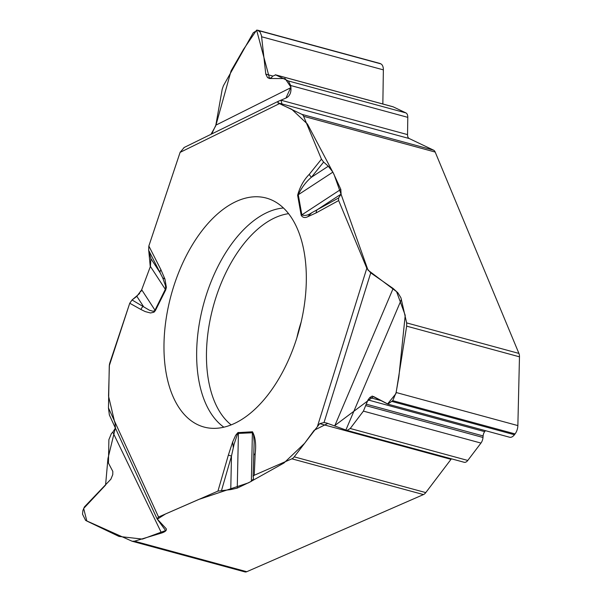 <?xml version="1.0" encoding="UTF-8"?>
<svg xmlns="http://www.w3.org/2000/svg" width="602" height="602" viewBox="0 0 602 602"><rect width="100%" height="100%" fill="white"/><g stroke="black" fill="none" stroke-linecap="round" stroke-linejoin="round"><path stroke-width="0.9" d="M275.347 74.776L392.858 106.72A6.547 3.665 105.2 0 1 393.204 106.847L405.936 112.92A6.547 3.665 -74.8 0 1 407.795 117.352L407.539 134.607L280.916 100.195L286.447 97.848C289.803 95.921 291.3 92.52 290.932 87.636L290.698 85.522L288.381 80.969L275.656 74.896L272.45 76.303L271.75 77.365L269.568 78.538L267.566 77.613L265.791 74.129L261.464 35.533L260.056 31.989L257.453 30.153L253.246 32.764L223.417 85.725L222.198 89.299L215.832 125.178L290.932 87.636M211.776 133.93L215.832 125.178M184.204 147.46L180.096 152.381L148.845 246.007L148.641 250.259L150.921 258.672L150.41 266.423L141.688 289.758L136.85 296.334L132.049 299.977L129.746 303.235L109.948 362.539A7.706 4.304 105.2 0 0 109.263 366.437L108.465 407.96L109.368 414.966M132.162 541.258L134.487 541.19L161.509 533.041L112.8 432.138L111.393 433.591L108.894 439.626L108.443 463.073L112.822 471.419L112.762 474.624L110.851 479.237L84.393 506.937L82.888 510.564L82.527 514.213L85.634 520.421L132.162 541.258L244.879 571.9A7.706 4.304 105.2 0 0 246.76 571.712L423.454 494.581L291.887 458.822L254.262 475.241L253.103 476.378L254.157 441.77L253.525 434.772L252.388 432.77L251.358 481.344L253.525 478.68L253.103 476.378M161.509 533.041C165.287 531.829 166.867 530.4 166.25 528.759L157.077 518.856L158.544 517.02L217.947 491.097L230.762 489.592L237.256 488.102L251.358 481.344M115.396 428.09L112.8 432.138M237.293 200.993A118.639 66.34 -74.8 0 0 165.648 322.258A118.639 66.34 -74.8 0 0 207.08 427.736A118.639 66.34 -74.8 0 0 299.171 329.956A118.639 66.34 -74.8 0 0 269.26 199.014A118.639 66.34 -74.8 0 0 237.293 200.993M129.746 303.235L140.958 309.503A5.779 4.741 -60.8 0 1 143.329 306.283L136.85 296.334M132.049 299.977L149.431 310.233L153.186 311.294L154.706 310.624L154.992 310.196L141.688 289.758M230.762 489.592L231.477 456.068L228.361 455.104L217.947 491.097M233.283 447.617L232.665 441.928L235.638 435.344L237.843 432.642L252.486 431.777A5.779 4.711 87.4 0 0 252.388 432.77L238.415 433.417L237.391 434.366L234.125 444.103L231.477 456.068L221.566 490.299M334.825 425.659L393.144 288.478L397.899 292.828L400.94 297.794L406.651 322.898L406.651 326.149L396.154 392.512L392.745 400.661L387.793 404.123L372.232 396.071L369.794 397.561L367.995 399.931L363.405 411.121L350.236 428.496L347.038 430.445L326.811 423.093L324.026 422.529L319.7 423.642L294.22 456.843A7.706 4.304 105.2 0 1 291.887 458.822M393.144 288.478L370.734 272.872L366.806 268.251L338.655 200.556L338.58 198.005L341.093 194.107L340.822 189.389L332.883 172.119L328.286 166.227L323.628 162.051L321.445 159.176L303.611 116.299A7.706 4.304 105.2 0 0 301.971 114.38L433.545 150.146A7.706 4.304 105.2 0 1 435.186 152.058L303.611 116.299M321.445 159.176L309.323 174.279C303.822 179.87 299.916 186.853 297.621 195.244L301.203 215.365C302.829 217.698 305.048 218.127 307.848 216.675L311.655 212.799L317.209 209.729A5.779 4.214 61.3 0 0 316.193 212.882L307.848 216.675M280.916 100.195L278.41 101.226L277.868 102.829L301.971 114.38M140.958 309.503L145.217 311.588L150.492 312.972L153.946 312.235L155.346 310.64L165.738 289.871L166.37 287.402L164.933 279.057L162.675 277.831L160.102 272.774A5.779 4.079 -27 0 1 160.9 269.666L148.845 246.007M155.346 310.64A5.779 1.625 -153.4 0 1 154.992 310.196L165.633 288.704L165.52 285.739L162.675 277.831M406.651 322.898L518.924 353.419L435.186 152.058M257.498 30.16L379.764 63.398A8.857 4.951 105.2 0 1 380.238 63.571L380.84 63.865A8.857 4.951 105.2 0 1 383.361 69.862L382.849 104.003M407.539 134.607A5.779 3.228 -74.8 0 0 409.179 138.52L433.545 150.146M309.323 174.279A5.779 2.942 38.8 0 0 311.43 177.244L328.286 166.227M323.628 162.051L311.43 177.244C305.989 181.819 301.602 187.651 298.276 194.747L332.883 172.119M150.921 258.672L160.102 272.774L148.641 250.259M340.822 189.389L301.858 214.876C304.74 216.028 308.006 215.335 311.655 212.799M518.924 353.419A7.706 4.304 105.2 0 1 519.473 356.82L517.863 425.591A8.857 4.951 105.2 0 1 515.071 433.914L514.439 434.742A8.857 4.951 105.2 0 1 509.601 437.233L387.831 404.138M485.423 430.663L484.67 431.649A5.004 2.799 -74.8 0 0 483.113 435.931L482.992 437.473A6.547 3.665 105.2 0 1 480.96 443.072L467.784 460.447L350.236 428.496M463.879 462.17A6.547 3.665 -74.8 0 0 464.202 462.291A6.547 3.665 -74.8 0 0 467.784 460.447M451.44 458.822A5.779 3.228 -74.8 0 0 451.011 459.334L425.787 492.602A7.706 4.304 105.2 0 1 423.454 494.581M252.486 431.777C255.391 437.097 256.286 444.464 255.165 453.878A5.779 1.798 -177.6 0 0 254.029 455.029M341.093 194.107L317.209 209.729L338.58 198.005M115.366 428.014L107.946 458.521L105.576 485.099L83.663 508.464L86.846 521.054L119 536.435L142.456 539.099L165.618 530.543L157.295 519.172L165.542 513.957L198.698 499.464L248.445 482.849L283.948 463.006L304.612 443.298L314.221 430.234L327.849 423.402M334.712 425.622L373.556 396.537L387.605 403.897L395.898 393.693L398.825 377.161L405.221 315.313L396.583 291.661L368.003 270.14L334.05 174.482L307.464 124.065L291.707 109.263L282.255 105.026L280.953 100.203M285.942 98.073L290.924 87.17L285.115 78.576L269.561 78.516L256.625 30.1L243.524 49.341L231.07 70.885L215.96 125.111M215.682 125.961L210.971 134.321M192.301 143.487L183.971 147.573M180.224 152.028L149.01 245.526M148.754 250.688L150.267 266.784M141.779 289.517L140.74 291.82M139.687 293.452L131.981 300.029M129.58 303.724L109.368 365.482L108.541 396.154L114.741 422.348M115.05 423.003L115.396 427.924M134.487 541.19L246.76 571.712M223.869 427.179A115.93 64.828 105.2 0 1 200.669 316.404A115.93 64.828 105.2 0 1 268.289 211.979A115.93 64.828 105.2 0 1 283.452 207.983M253.111 433.432A115.93 64.828 105.2 0 1 252.373 433.56M231.168 424.877A112.506 62.909 105.2 0 1 210.73 316.885A112.506 62.909 105.2 0 1 275.979 217.307A112.506 62.909 105.2 0 1 288.576 213.665M296.891 337.745A84.731 47.385 105.2 0 1 301.15 322.085M165.738 289.871A5.779 1.625 -153.4 0 1 165.392 289.427L150.41 266.423M237.256 488.102L238.415 433.417A5.779 4.711 87.4 0 1 238.512 432.417M158.544 517.02L108.465 407.96M232.665 441.928L228.361 455.104M255.165 453.878L254.262 475.241M317.547 426.065L366.806 268.251M338.655 200.556L316.193 212.882M180.096 152.381L279.441 103.634M164.933 279.057L160.9 269.666M380.238 63.571L257.912 30.318M380.84 63.865L258.514 30.612M383.361 69.862L261.652 36.775M272.676 76.002L265.791 74.129M270.599 78.441L267.566 77.613M269.831 78.591L269.305 78.441M393.204 106.847L275.656 74.896M405.936 112.92L288.381 80.969M407.795 117.352L290.698 85.522M409.179 138.52L277.868 102.829M301.203 215.365A5.779 3.093 -10.1 0 1 301.858 214.876L298.276 194.747A5.779 3.093 -10.1 0 0 297.621 195.244M515.071 433.914L392.745 400.661M514.439 434.742L392.113 401.489M380.931 400.586L369.794 397.561M484.67 431.649L367.995 399.931M483.113 435.931L366.136 404.138M482.992 437.473L365.835 405.628M480.96 443.072L363.405 411.121M451.011 459.334L319.7 423.642M294.22 456.843L425.787 492.602M519.473 356.82L406.651 326.149M517.863 425.591L396.154 392.512M370.734 272.872L324.026 422.529M401.429 299.367L345.939 429.903M253.352 434.072L252.366 434.17M157.122 518.947L109.323 414.868M183.956 147.58L278.335 101.264M347.068 430.453L464.202 462.291"/></g></svg>
